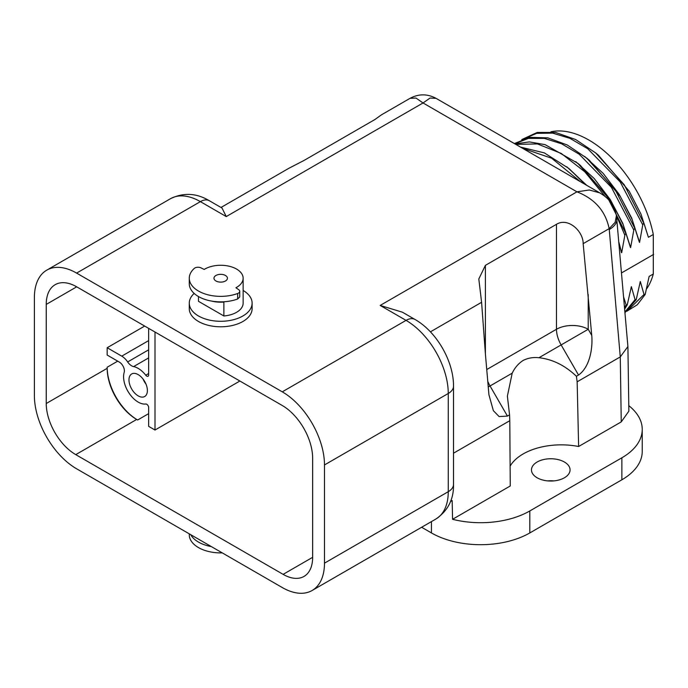 <?xml version="1.0" encoding="UTF-8"?>
<svg xmlns="http://www.w3.org/2000/svg" width="688" height="688" viewBox="0 0 688 688"><rect width="100%" height="100%" fill="white"/><g stroke="black" fill="none" stroke-linecap="round" stroke-linejoin="round"><path stroke-width="1.03" d="M550.942 131.804A94.299 54.447 60 0 1 653.299 234.47L653.299 274.005A94.299 54.447 60 0 1 646.694 288.745M626.837 311.243L637.312 304.758L645.163 294.507L649.137 276.413L653.299 274.005M648.371 237.188L640.992 214.131L629.219 191.23L598.388 155.204L595.653 152.925L624.265 184.805L644.217 224.039L648.397 237.3L653.299 234.47M653.6 254.414L621.556 272.912M621.668 252.728L624.859 235.219C625.315 233.791 625.796 233.516 626.321 234.376L630.621 247.568L633.811 230.05C634.259 228.622 634.749 228.347 635.265 229.207L639.573 242.4L642.755 224.881C643.211 223.462 643.701 223.179 644.217 224.039M619.071 244.128L621.668 252.737L618.916 242.382M623.646 297.113L626.123 304.827L627.258 304.844L631.36 286.672L635.067 299.658L636.211 299.676L640.313 281.504L644.02 294.498L645.163 294.507M640.003 282.699L640.313 281.504M631.051 287.868L631.36 286.672M639.573 242.4L631.704 218.113L619.234 194.463L603.144 173.342L584.68 156.443M639.419 242.357L632.04 219.3L620.275 196.39L589.435 160.364L586.701 158.094L615.313 189.974L635.265 229.207M630.621 247.568L622.752 223.282L610.282 199.632L594.191 178.51L575.727 161.611M630.466 247.525L623.096 224.469L611.322 201.558L580.491 165.533L577.748 163.262L606.369 195.143L626.321 234.376M586.718 185.321L566.783 166.78M621.513 252.694L618.976 243.07M586.322 185.098L568.804 168.422L585.11 184.401M239.871 381.023L155.006 430.026L155.006 332.029M155.006 430.026L148.651 426.362L148.651 407.571A2.692 1.557 -120 0 0 147.688 405.094A2.692 1.557 -120 0 0 145.761 404.028A20.649 11.92 -120 0 1 129.284 393.467A20.649 11.92 -120 0 1 124.175 372.397A7.181 4.145 -120 0 0 119.308 362.069L107.173 355.06L107.173 347.732L144.686 326.069M107.173 368.329L107.173 367.229A43.086 24.88 -120 0 0 137.643 419.998L136.688 419.448A41.744 24.097 -120 0 1 107.173 368.329L46.242 403.512A41.744 24.097 -120 0 0 75.757 454.63L136.688 419.448M283.129 574.36L312.644 557.314A41.744 24.097 -120 0 1 304.001 576.424A41.744 24.097 -120 0 1 283.129 574.36L75.757 454.63M76.703 286.827A43.086 24.88 -120 0 0 55.16 284.686A43.086 24.88 -120 0 0 46.242 304.414L76.703 286.827L282.175 405.447A43.086 24.88 -120 0 1 312.644 458.225L312.644 557.314M148.651 328.365L148.651 375.003A2.692 1.557 -120 0 1 148.101 376.233A2.692 1.557 -120 0 1 145.761 375.209A20.649 11.92 -120 0 0 133.601 366.592L148.651 357.898M107.173 347.732L121.75 356.143A13.468 7.774 -120 0 1 127.667 361.948A8.978 5.186 -120 0 0 133.601 366.592M128.974 379.931A13.02 7.516 -120 0 0 134.659 393.029A13.02 7.516 -120 0 0 144.686 396.512A13.02 7.516 -120 0 0 147.387 390.552A13.02 7.516 -120 0 0 141.702 377.454A13.02 7.516 -120 0 0 131.675 373.971A13.02 7.516 -120 0 0 128.974 379.931M46.767 270.143A59.693 34.469 -120 0 1 76.609 273.102L282.269 391.833A59.693 34.469 -120 0 1 324.478 464.95L324.478 563.162A59.693 34.469 -120 0 1 312.12 590.493A59.693 34.469 -120 0 1 282.269 587.535L76.609 468.795A59.693 34.469 -120 0 1 34.4 395.686L34.4 297.465A59.693 34.469 -120 0 1 46.767 270.143L170.538 198.677A59.693 34.469 60 0 1 200.389 201.636L226.257 216.574L423.034 102.968L430.043 98.057L436.046 98.341C427.368 93.706 418.691 93.706 410.014 98.341L381.496 114.81L374.943 119.497L303.855 160.545L289.02 168.199L221.003 207.466M46.242 304.414L46.242 403.512M621.866 457.804L529.82 510.943L529.82 532.933L621.866 479.794A69.574 40.162 180 0 0 642.239 451.388L642.239 429.398A69.574 40.162 180 0 1 621.866 457.804L621.866 479.794M529.82 532.933A69.574 40.162 180 0 1 431.436 532.933L421.624 527.266M547.631 480.895A19.298 11.146 180 0 1 553.909 480.895M143.095 379.088A13.02 7.516 -120 0 0 145.968 384.067M450.494 501.569L452.171 500.597L452.566 519.294L510.264 485.977L509.791 420.703L453.512 453.194M194.162 293.441A31.416 18.137 0 0 0 189.277 303.15L189.277 308.645A31.416 18.137 0 0 0 208.679 325.407A31.416 18.137 0 0 0 242.916 321.477A31.416 18.137 0 0 0 252.118 308.645L252.118 303.15A31.416 18.137 0 0 0 243.139 290.456M529.82 510.943A69.574 40.162 180 0 1 452.566 519.294M628.789 405.662A69.574 40.162 180 0 1 642.239 429.398M537.122 462.018A19.298 11.146 180 0 1 558.157 459.601A19.298 11.146 180 0 1 570.068 469.895A19.298 11.146 180 0 1 564.418 477.773A19.298 11.146 180 0 1 543.382 480.19A19.298 11.146 180 0 1 531.471 469.895A19.298 11.146 180 0 1 537.122 462.018M76.609 273.102L200.389 201.636A17.957 10.363 120 0 1 209.367 200.75L222.009 208.043L226.257 216.574M415.027 319.481L402.385 312.189L380.18 305.438L406.049 320.376A59.693 34.469 60 0 1 448.258 393.484A17.957 10.363 0 0 0 453.512 386.157C453.684 361.26 436.665 331.788 415.027 319.481A17.957 10.363 -60 0 0 406.049 320.376L282.269 391.833M556.48 224.314L556.48 329.277A22.446 12.96 180 0 1 588.223 329.277L591.757 335.4L583.157 243.655C583.355 231.323 568.133 217.038 556.48 224.314L485.393 265.353L478.814 278.984L481.591 302.299L430.413 331.84M380.18 305.438L576.948 191.832C594.81 198.832 605.543 211.104 609.147 228.657L583.157 243.655M410.014 98.341L416.016 98.057L423.034 102.968L576.948 191.832L589.281 189.991L599.841 192.907L436.046 98.341M189.277 303.15A31.416 18.137 0 0 0 208.679 319.911A31.416 18.137 0 0 0 242.916 315.973A31.416 18.137 0 0 0 252.118 303.15M510.118 466.163A53.862 31.098 180 0 1 523.155 453.951A53.862 31.098 180 0 1 578.625 446.512L621.247 421.899L628.875 411.14L627.903 346.546L620.275 356.909L609.258 229.517A26.032 13.373 -4.9 0 0 616.887 218.93A26.032 13.373 -4.9 0 0 616.844 218.56M599.841 192.907L603.557 195.349C609.912 199.692 614.212 206.46 616.448 215.645L627.903 346.546M485.393 265.353L485.393 353.873L488.927 394.774L493.365 410.684L499.118 416.567L507.434 416.085L509.559 414.864L507.383 396.107L512.207 373.163C514.779 367.753 518.434 363.513 523.155 360.435C527.954 358.009 533.217 357.106 538.962 357.717C552.602 359.282 565.08 365.466 576.398 376.267L578.522 375.046C590.141 366.859 592.824 347.56 591.757 335.4M509.559 414.864L509.791 420.703M485.393 353.873L481.591 302.299M576.398 376.267L577.155 381.806L620.275 356.909L621.247 421.899M616.448 215.645L615.132 222.344L609.147 228.657L609.258 229.517M243.139 278.227A22.446 12.96 0 0 0 229.285 266.256A22.446 12.96 0 0 0 204.835 269.068A22.446 12.96 0 0 0 204.207 269.438L200.922 267.847A4.489 2.589 0 0 0 194.257 268.432A31.416 18.137 0 0 0 189.277 278.227A31.416 18.137 0 0 0 205.635 294.146A31.416 18.137 0 0 0 237.67 293.492A4.489 2.589 0 0 0 239.734 291.316A4.489 2.589 0 0 0 238.684 289.648L235.924 287.747A22.446 12.96 0 0 0 236.569 287.386A22.446 12.96 0 0 0 243.139 278.227L243.139 303.15A22.446 12.96 0 0 1 236.569 312.309A22.446 12.96 0 0 1 223.875 315.973L198.479 301.318L198.479 296.554M577.155 381.806L578.625 446.512M512.207 373.163L488.256 386.991M223.875 315.973L223.875 302.049A22.446 12.96 0 0 1 211.861 301.129A31.416 18.137 0 0 0 237.67 298.996L239.734 296.889L239.734 291.316M189.277 533.845L189.277 534.765A31.416 18.137 0 0 0 222.25 552.877M211.336 546.582A31.416 18.137 180 0 1 190.705 534.671M189.277 278.227L189.277 283.723A31.416 18.137 0 0 0 211.852 301.129M218.801 274.495A6.734 3.887 0 0 0 213.968 278.227A6.734 3.887 0 0 0 222.594 281.96A6.734 3.887 0 0 0 227.436 278.227A6.734 3.887 0 0 0 218.801 274.495M627.809 310.426L644.02 294.498M624.936 311.965L635.067 299.658M624.558 307.579L626.123 304.827M642.755 224.881L620.189 181.924L587.707 148.728L569.991 138.365L552.645 133.119L536.7 133.352L523.121 139.062M633.811 230.05L611.426 187.342L579.21 154.224L561.614 143.792L544.346 138.391L528.418 138.383L514.796 143.809M624.859 235.219L616.414 215.464M605.569 196.966L584.809 171.811L561.253 153.441L537.405 143.921L515.828 144.403M580.466 181.718L551.638 158.223L522.459 148.23M137.643 419.998L148.651 413.643M107.173 367.229L117.708 361.148M145.761 375.209L148.651 373.541M127.667 361.948L148.651 349.822M121.75 356.143L148.651 340.612M324.478 563.162L448.258 491.696A59.693 34.469 60 0 1 435.891 519.027L312.12 590.493M435.891 519.027C447.991 510.711 453.865 499.161 453.512 484.369A17.957 10.363 0 0 1 448.258 491.696L448.258 393.484L324.478 464.95M431.436 521.599L431.436 532.933M588.223 294.498L588.223 329.277L561.133 344.92A22.446 12.96 -120 0 1 556.48 329.277L486.743 369.542M487.766 381.333A22.446 12.96 -120 0 0 490.037 385.959L507.434 416.085M578.522 375.046L561.133 344.92L538.962 357.717M237.67 298.996L237.67 293.492M624.988 312.636L636.211 299.676M624.678 309.058L627.258 304.844M521.762 139.578L537.225 132.449L555.672 132.474L575.624 139.518L595.653 152.925M514.392 143.568L529.769 137.333L547.837 137.858L567.256 144.979L586.701 158.094M515.028 143.938L529.347 141.909L545.094 144.635L577.748 163.262M520.463 147.077L544.346 152.899L568.804 168.422M453.512 484.369L453.512 386.157M209.367 200.75C196.519 193.036 183.576 192.348 170.538 198.677"/></g></svg>

